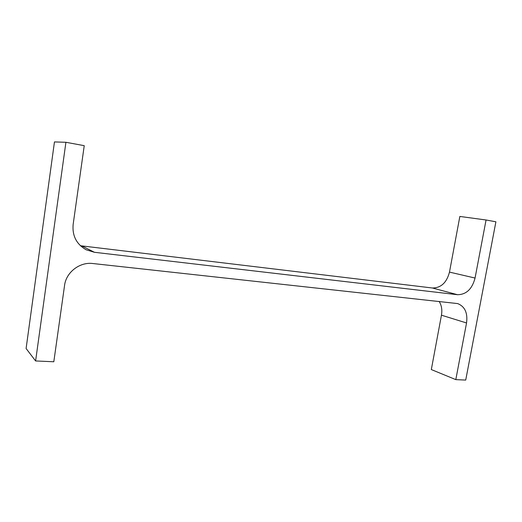 <?xml version="1.0" encoding="UTF-8"?>
<svg xmlns="http://www.w3.org/2000/svg" width="522" height="522" viewBox="0 0 522 522"><rect width="100%" height="100%" fill="white"/><g stroke="black" fill="none" stroke-linecap="round" stroke-linejoin="round"><path stroke-width="0.78" d="M92.812 263.519L457.677 303.589C464.893 306.505 467.849 312.965 466.544 322.968L455.81 379.631L465.722 380.075L495.9 221.804L486.06 219.99L475.059 278.05C472.149 289.038 466.309 294.591 457.526 294.708L94.423 252.289L86.13 249.77C76.519 244.224 72.186 235.833 73.126 224.59L84.238 145.671L65.916 142.284L35.607 360.956L53.812 361.766L64.565 285.397C66.124 272.223 79.82 261.783 92.812 263.519M455.81 379.631L431.322 369.556L441.449 315.19C442.356 309.892 441.586 305.298 439.132 301.409M80.434 245.732L432.444 288C441.031 287.935 446.708 282.637 449.481 272.106L459.849 216.447L486.06 219.99M35.607 360.956L26.1 348.513L54.458 141.925L65.916 142.284M441.449 315.19L466.544 322.968M449.481 272.106L475.059 278.05M432.444 288L457.526 294.708M81.83 245.94L94.423 252.289"/></g></svg>

